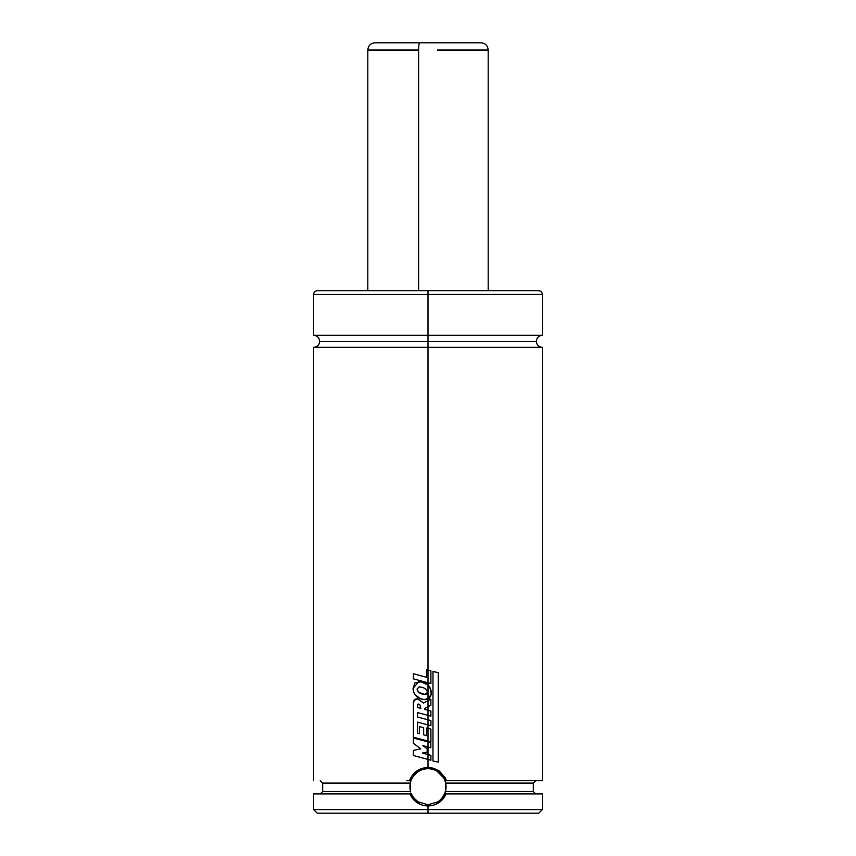 <?xml version="1.0" encoding="UTF-8"?>
<svg xmlns="http://www.w3.org/2000/svg" width="856" height="856" viewBox="0 0 856 856"><rect width="100%" height="100%" fill="white"/><g stroke="black" fill="none" stroke-linecap="round" stroke-linejoin="round"><path stroke-width="1.28" d="M428 347.343L313.649 347.343L428 347.343M428 341.33L319.663 341.33L428 341.33L428 347.354L428 341.33L536.337 341.33L428 341.33L428 290.773L317.255 290.773L538.745 290.773L428 290.773L428 294.389L313.649 294.389L313.649 335.317L542.351 335.317L313.649 335.317L428 335.317L428 341.33L536.337 341.33L428 341.33M441.707 774.969L442.413 775.836M444.039 778.414L445.591 782.63L446.051 787.327L444.981 792.859A18.051 18.051 0 0 0 445.687 783.101L533.331 783.101L535.738 780.704M438.443 771.994L440.605 773.792M408.034 780.704L410.976 780.693C414.336 773.011 420.007 768.998 428 768.667L430.996 768.913M436.539 802.628A18.051 18.051 0 0 0 437.898 801.815L439.075 800.981M443.804 795.459A18.051 18.051 0 0 0 444.842 793.223L441.803 798.359A18.051 18.051 0 0 0 442.98 796.797L442.156 797.931M445.591 782.641L445.195 781.228A18.051 18.051 0 0 0 445.024 780.704L542.351 780.704M444.981 792.859L445.398 791.533L533.331 791.533L535.738 793.94M428 294.378L542.362 294.378L428 294.378M542.362 780.693L542.362 347.354L428 347.354L428 670.088L428 347.354L313.649 347.354L313.649 780.704M433.264 768.185L428 767.458C418.959 767.95 412.795 772.369 409.51 780.693L412.303 775.343L416.605 771.106L422.019 768.399L428 767.458L428 759.433L428 767.458L433.992 768.399L439.406 771.117L445.302 777.911L446.49 780.704L445.024 780.704L542.362 780.704M428 741.927L428 746.988L422.875 745.608L427.155 748.807L427.155 752.124L422.479 753.045L428 754.553L422.479 753.045L428 754.553L428 759.433L430.889 760.214L413.384 755.516L413.384 750.391L420.767 748.84L413.384 743.297L420.767 748.84L413.384 750.391L413.384 755.516L430.9 760.214L430.9 755.334L428 754.553L428 759.433L430.9 760.214L430.9 755.334L428 754.553L428 746.988L428 754.553L422.49 753.045L427.155 752.124L427.155 748.807L422.885 745.608L427.155 748.807L427.155 752.124L422.49 753.045L427.155 752.124L427.155 748.807L422.875 745.608L430.857 747.759L430.857 742.687L428 741.927L428 746.988L430.857 747.759L428 746.988L430.857 747.759L430.857 742.687L413.384 738.022L428 741.927L413.416 738.022L413.384 743.297L413.384 738.022L420.681 739.969M428 728.36L428 724.925L428 728.36L426.684 728.017L428 728.36L428 741.071L430.91 741.852L430.91 729.109L426.684 728.017L426.684 735.646L423.656 734.812L423.656 727.75L419.504 726.594L423.656 727.75L423.656 734.812L426.684 735.646L426.684 728.017L430.91 729.109L430.91 741.852L428 741.071L430.91 741.852L428 741.071L428 728.36M417.589 722.582L417.568 733.185L417.568 722.122L417.589 733.185L419.483 733.71L419.504 726.594L423.645 727.75L423.645 734.812L426.684 735.646L423.645 734.812L423.645 727.75L419.483 726.594L419.483 733.71L417.568 733.185L419.504 733.71L417.589 733.185L417.568 722.122L430.91 725.706L430.91 720.592L428 719.81L428 724.925L430.91 725.706L430.91 720.592L428 719.81L428 715.359L428 719.81L417.589 717.007L417.589 713.037M417.568 722.122L430.91 725.706L428 724.925L428 719.81L417.568 717.007L417.568 712.588L417.589 717.007L428 719.81L417.568 717.007L417.568 712.588L430.9 716.13L430.9 711.026L428 710.255L428 715.359L430.889 716.13L430.9 711.026L428 710.255L428 706.692L428 710.255L424.876 709.41L424.854 708.308L430.878 705.216L430.878 699.117L428 700.657L428 698.988L428 706.692L430.878 705.216L430.878 699.117L423.624 703.011L417.182 698.721M424.234 699.62L429.412 698.057L431.178 694.312L430.664 689.315L428 685.067L428 682.778L428 685.067L424.672 682.906M412.496 795.973L411.447 793.94L313.66 793.94L313.649 809.594L317.255 813.2L428 813.2L428 809.594L313.649 809.594L428 809.594L428 805.978L422.318 805.132L417.118 802.693L412.892 798.851L409.949 793.94L313.638 793.94M317.255 813.2L538.745 813.2L428 813.2L428 809.594L542.362 809.594L428 809.594L428 805.978C436.496 805.571 442.509 801.558 446.04 793.94L443.108 798.851L438.871 802.693L433.682 805.132L428 805.978C419.515 805.571 413.491 801.558 409.949 793.94L408.002 793.94M538.745 813.2L542.362 809.594L542.362 793.94L444.542 793.94L446.04 793.94L444.542 793.94L444.842 793.223M542.34 793.94L446.04 793.94M444.628 793.758L444.553 793.94C444.531 795.78 438.593 801.912 437.898 801.815L428 804.779L418.103 801.815C417.375 801.89 411.49 795.78 411.447 793.94L411.233 793.416A18.051 18.051 0 0 0 413.384 797.321M320.262 793.94L322.669 791.533L410.602 791.533L410.313 783.112L322.669 783.112L322.669 791.533L410.602 791.533L410.313 783.101L322.669 783.101L320.262 780.704M445.398 791.533L533.331 791.533L533.331 783.112L445.687 783.112L445.398 791.533M410.912 780.886L410.313 783.101L410.912 780.886M410.944 780.8L406.825 780.704M428 335.317L542.362 335.317L542.362 294.389L428 294.389L428 335.317M542.362 294.378C542.137 292.196 540.939 290.986 538.745 290.773L317.255 290.773C315.062 290.986 313.863 292.196 313.649 294.378M422.629 769.48L425.154 768.891M413.598 775.836L417.557 771.984L421.473 769.886M410.741 792.003L410.602 791.533A18.051 18.051 0 0 1 410.976 780.704M419.29 802.532A18.051 18.051 0 0 1 418.103 801.815L414.197 798.359M425.197 768.881A18.051 18.051 0 0 0 422.918 769.394M418.381 771.438A18.051 18.051 0 0 0 417.568 771.984M414.058 798.188A18.051 18.051 0 0 0 418.038 801.772M438.572 772.08L439.31 772.636M444.446 779.27L444.831 780.18M446.051 786.375L446.051 786.921M445.762 789.981L445.634 790.591M443.012 796.754L444.639 793.737M438.935 801.077L438.037 801.73M416.722 800.82L414.432 798.627M410.366 790.58L410.238 789.981M409.949 786.932L409.949 786.364M424.169 769.073L424.726 768.956M445.024 780.704L446.49 780.704L434.356 768.517M428 768.667C436.143 769.084 441.814 773.096 445.024 780.693M418.413 704.049L417.514 704.948L417.407 707.516L420.831 708.361L419.75 704.584L420.831 708.361L417.428 707.516L417.535 704.948L418.434 704.049L419.75 704.584L418.284 704.039L417.514 704.948L417.407 707.516L420.831 708.361L417.428 707.516L417.514 704.948L418.306 704.039M417.525 698.731C414.39 698.935 413.02 700.775 413.405 704.231L413.384 737.187L428 741.071L413.384 737.187L413.405 704.231L414.101 700.347L417.525 698.731L423.624 703.011L430.868 699.117L428 700.657L428 706.692L424.854 708.308L424.876 709.41L428 710.255L424.865 709.41L424.854 708.308L428 706.692L424.854 708.308L424.865 709.41L428 710.255L428 715.359L430.9 716.13L417.568 712.588M426.727 684.04L421.131 681.836L426.427 683.848M426.588 683.944L428 685.067L428 698.988L431.178 694.312C431.542 690.706 430.482 687.625 428 685.067L421.109 681.836L418.712 681.59L421.131 681.836M424.886 694.451L418.948 692.408L417.664 690.888L417.118 688.962L419.322 686.833L417.097 688.962C417.653 691.787 419.451 693.499 422.511 694.098L424.876 694.451L427.155 692.804C427.625 690.364 426.042 688.566 422.404 687.422L419.312 686.833L417.118 688.962C417.664 691.787 419.472 693.499 422.522 694.098L424.886 694.451M418.712 681.59L413.052 688.438C413.352 693.456 415.834 696.88 420.478 698.721L424.811 699.641L428 698.988L426.523 699.47M431.146 694.526L430.461 696.72M429.22 698.228L428.021 698.978L428 685.067L429.327 686.608M425.518 699.609L423.988 699.598M422.094 699.266L420.638 698.785M431.167 691.702L431.189 694.013M424.79 682.96L421.109 681.836L415.042 682.681L413.052 688.438L413.609 691.787L415.117 694.794L420.478 698.721L424.223 699.62L428 698.988M428 685.067L426.491 683.88M417.257 689.957L417.097 688.962L419.13 686.844L422.404 687.422C426.042 688.566 427.625 690.364 427.155 692.804C426.994 694.419 425.443 694.847 422.511 694.098L418.926 692.408L417.257 689.957M428 670.088L426.684 669.745L428 670.088L428 682.778L430.9 683.559L430.9 670.837L426.684 669.745L426.684 677.342L413.384 673.726L426.684 677.342L426.684 669.745L430.9 670.837L430.9 683.559L428 682.778L430.9 683.559L428 682.778L428 670.088M413.352 678.851L428 682.778L413.352 678.851L413.384 673.726L413.352 678.851M426.684 677.342L413.352 673.726L426.684 677.342M432.986 760.995L438.272 762.108L432.976 760.995L432.986 671.5L432.976 760.995L438.272 762.108L438.272 672.623L432.986 671.5L432.986 760.995L438.272 762.108L438.272 672.623L432.986 671.5L432.976 760.995M436.26 42.8L375.035 42.8C370.648 43.228 368.24 45.636 367.812 50.023L418.616 50.023A7.223 1.124 -90 0 1 419.74 42.8A7.223 1.124 90 0 0 418.616 50.023L367.812 50.023L367.812 290.773M418.616 290.773L418.616 50.023L418.616 290.773M488.188 290.773L488.188 50.023L437.384 50.023M480.879 42.8L375.078 42.8M313.649 335.317C317.298 335.67 319.309 337.671 319.663 341.33C319.309 344.989 317.298 346.99 313.649 347.343M542.351 335.317C538.702 335.67 536.691 337.671 536.337 341.33C536.691 344.989 538.702 346.99 542.351 347.343M488.188 50.023C487.76 45.636 485.352 43.228 480.965 42.8"/></g></svg>

